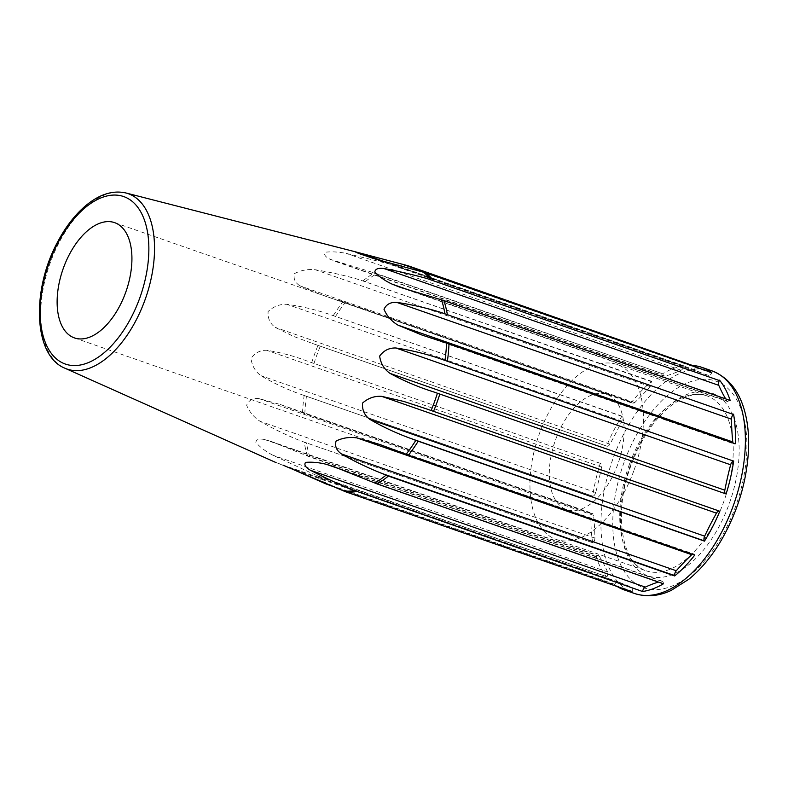 <?xml version="1.0" encoding="UTF-8"?>
<svg xmlns="http://www.w3.org/2000/svg" width="788" height="788" viewBox="0 0 788 788"><rect width="100%" height="100%" fill="white"/><g stroke="black" fill="none" stroke-linecap="round" stroke-linejoin="round"><path stroke-width="0.59" stroke-dasharray="3.94 2.96" d="M663.417 583.81L663.398 583.415A4.206 2.305 -70.8 0 0 662.206 581.189A4.206 2.305 -70.8 0 0 661.339 581.18A216.73 118.673 -70.8 0 0 658.374 582.056M632.045 591.709L632.153 591.276A4.206 2.305 -70.8 0 0 631.326 587.365A216.73 118.673 -70.8 0 0 622.018 583.287A216.73 118.673 -70.8 0 0 617.871 581.997A4.206 2.305 -70.8 0 0 614.778 584.332L614.581 584.726A117.855 64.537 -70.8 0 0 617.25 586.548M683.826 365.829L397.556 265.95L346.316 253.431C338.84 251.894 331.787 251.49 325.149 252.219C323.612 254.554 325.316 256.927 330.28 259.351L376.713 273.643L663.004 373.906A4.206 2.305 -70.8 0 0 664.195 376.142A4.206 2.305 -70.8 0 0 665.062 376.152A216.73 118.673 -70.8 0 0 681.098 370.232A4.206 2.305 -70.8 0 0 683.728 366.262L683.826 365.829A117.855 64.537 -70.8 0 0 662.994 373.512M651.745 381.362L359.338 279.72C345.489 275.593 330.822 272.274 315.348 269.762C307.97 268.964 301.046 270.225 294.584 273.564C293.166 278.499 294.939 282.587 299.893 285.817L318.628 293.737L632.665 403.308A4.206 2.305 -70.8 0 0 634.675 402.619A216.73 118.673 -70.8 0 0 650.13 386.563A4.206 2.305 -70.8 0 0 651.774 381.747L651.745 381.362A117.855 64.537 -70.8 0 0 631.671 402.215L631.799 402.481A4.206 2.305 -70.8 0 0 632.665 403.308M631.799 402.481L318.628 293.737M339.372 300.455L631.671 402.215M621.929 416.163L329.64 314.392C316.067 309.773 301.834 306.414 286.96 304.335C279.907 304.001 273.633 306.384 268.117 311.487C267.625 318.234 269.969 323.513 275.15 327.335L293.402 336.328L312.59 343.499L606.898 446.175A4.206 2.305 -70.8 0 0 609.932 444.136A216.73 118.673 -70.8 0 0 621.742 421.137A4.206 2.305 -70.8 0 0 622.067 416.419L621.929 416.163A117.855 64.537 -70.8 0 0 606.583 446.047L606.809 446.146A4.206 2.305 -70.8 0 0 606.898 446.175M606.809 446.146L312.59 343.499M314.373 344.12L606.583 446.047M600.279 463.334L308.078 361.396C294.653 356.206 280.883 352.502 266.777 350.296C260.217 350.069 254.957 352.797 251.008 358.481C252.022 365.878 255.342 371.621 260.946 375.699C273.82 383.283 287.019 389.459 300.543 394.217L592.98 496.243A4.206 2.305 -70.8 0 0 595.728 492.5A216.73 118.673 -70.8 0 0 601.559 467.097A4.206 2.305 -70.8 0 0 600.515 463.423L600.279 463.334A117.855 64.537 -70.8 0 0 592.704 496.341M591.089 513.549L304.818 413.67L280.42 404.53L258.799 398.551C252.79 398.038 248.732 400.274 246.624 405.249C249.471 412.006 253.963 417.364 260.109 421.324C273.692 429.007 287.196 435.518 300.612 440.847L593.049 542.873A4.206 2.305 -70.8 0 0 594.891 538.125A216.73 118.673 -70.8 0 0 593.581 515.352A4.206 2.305 -70.8 0 0 592.418 513.382A4.206 2.305 -70.8 0 0 591.364 513.441L591.089 513.549A117.855 64.537 -70.8 0 0 592.783 543.139M596.171 556.85L309.901 456.981L271.171 441.457L264.601 439.537C259.104 438.414 256.189 439.409 255.844 442.521C260.454 447.476 266.108 451.691 272.786 455.178L320.529 477.292L607.006 576.786A4.206 2.305 -70.8 0 0 607.568 571.98A216.73 118.673 -70.8 0 0 599.382 556.338A4.206 2.305 -70.8 0 0 598.634 555.698A4.206 2.305 -70.8 0 0 596.427 556.574L596.171 556.85A117.855 64.537 -70.8 0 0 606.799 577.171M288.93 467.629L276.076 462.605M335.274 487.279L614.581 584.726M694.159 366.489A4.206 2.305 -70.8 0 0 695.075 369.986A216.73 118.673 -70.8 0 0 704.433 374.093A216.73 118.673 -70.8 0 0 708.52 375.374A4.206 2.305 -70.8 0 0 711.623 373.039L711.82 372.645M725.689 398.886A216.73 118.673 -70.8 0 0 726.96 400.964A4.206 2.305 -70.8 0 0 727.718 401.604A4.206 2.305 -70.8 0 0 729.915 400.728L730.18 400.452M733.037 442.964A4.206 2.305 -70.8 0 0 733.953 443.91A4.206 2.305 -70.8 0 0 735.007 443.851L735.283 443.743M719.808 511.245L719.582 511.146A4.206 2.305 -70.8 0 0 719.493 511.116A4.206 2.305 -70.8 0 0 719.267 511.057M694.73 555.097L694.592 554.821A4.206 2.305 -70.8 0 0 693.736 554.003A4.206 2.305 -70.8 0 0 692.307 554.25M633.808 470.82A92.6 50.708 109.2 0 1 556.19 539.425A92.6 50.708 109.2 0 1 538.825 435.281A92.6 50.708 109.2 0 1 617.201 364.558A92.6 50.708 109.2 0 1 633.808 470.82M617.753 464.398A61.031 33.421 109.2 0 1 566.592 509.619A61.031 33.421 109.2 0 1 555.146 440.984A61.031 33.421 109.2 0 1 606.799 394.364A61.031 33.421 109.2 0 1 617.753 464.398M630.558 464.782A96.806 53.013 -70.8 0 0 675.769 573.083A96.806 53.013 -70.8 0 0 733.106 415.552A96.806 53.013 -70.8 0 0 630.558 464.782M629.366 464.477A92.6 50.708 -70.8 0 0 645.983 570.748A92.6 50.708 -70.8 0 0 723.601 502.153A92.6 50.708 -70.8 0 0 706.984 395.881A92.6 50.708 -70.8 0 0 629.366 464.477M663.398 583.415L370.961 481.389M661.339 581.18L345.597 471.017M125.952 192.981A92.876 50.856 -70.8 0 0 50.363 262.463A92.876 50.856 -70.8 0 0 64.823 368.173M395.172 265.231A117.747 64.478 109.2 0 1 405.702 265.044M363.12 280.755A117.747 64.478 109.2 0 1 374.369 272.914M333.334 315.525A117.747 64.478 109.2 0 1 343.076 301.577M311.713 362.657A117.747 64.478 109.2 0 1 318.007 345.371M302.533 412.823A117.747 64.478 109.2 0 1 304.148 395.615M307.606 456.094A117.747 64.478 109.2 0 1 304.217 442.373M325.996 483.93A117.747 64.478 109.2 0 1 318.224 476.376M631.326 587.365L296.544 470.564M617.871 581.997L283.089 465.186M632.153 591.276L339.717 489.249M614.778 584.332L330.31 485.083M607.006 576.786L314.57 474.76M596.427 556.574L304.001 454.548M599.382 556.338L264.601 439.537M593.049 542.873L300.612 440.847M593.581 515.352L258.799 398.551M591.364 513.441L298.928 411.415M594.891 538.125L260.109 421.324M592.98 496.243L300.543 394.217M600.515 463.423L308.078 361.396M601.559 467.097L266.777 350.296M595.728 492.5L260.946 375.699M621.742 421.137L286.96 304.335M622.067 416.419L329.64 314.392M609.932 444.136L275.15 327.335M650.13 386.563L315.348 269.762M651.774 381.747L359.338 279.72M634.675 402.619L299.893 285.817M663.004 373.906L370.577 271.88M681.098 370.232L346.316 253.431M683.728 366.262L391.291 264.236M665.062 376.152L330.28 259.351M708.52 375.374L373.739 258.572M711.623 373.039L419.186 271.013M695.075 369.986L385.834 262.099M726.96 400.964L415.227 292.21M729.915 400.728L437.488 298.701M735.007 443.851L442.57 341.825M719.582 511.146L427.145 409.12M694.592 554.821L402.166 452.795M711.978 370.872A117.855 64.537 -70.8 0 0 613.192 458.183A117.855 64.537 -70.8 0 0 634.34 593.433M328.3 484.847A117.855 64.537 109.2 0 1 320.529 477.292M309.901 456.981A117.855 64.537 109.2 0 1 306.512 443.26M304.818 413.67A117.855 64.537 109.2 0 1 306.434 396.462M314.008 363.455A117.855 64.537 109.2 0 1 320.312 346.168M335.658 316.284A117.855 64.537 109.2 0 1 345.39 302.336M365.474 281.483A117.855 64.537 109.2 0 1 376.713 273.643M397.556 265.95A117.855 64.537 109.2 0 1 408.076 265.763M624.126 462.221A109.433 59.927 -70.8 0 0 675.247 584.647A109.433 59.927 -70.8 0 0 740.06 406.559A109.433 59.927 -70.8 0 0 624.126 462.221M607.568 571.98L272.786 455.178M617.201 364.558L706.984 395.881C701.202 393.833 694.691 394 687.471 396.394L674.804 402.865C656.571 415.798 642.033 436.532 631.178 465.068C612.66 513.027 622.165 564.779 645.983 570.748L556.19 539.425M333.472 466.496L662.206 581.189M276.263 462.654L622.018 583.287M271.171 441.457L598.634 555.698M280.42 404.53L592.418 513.382M335.452 261.449L664.195 376.142M400.255 287.354L727.718 401.604M421.935 335.048L733.953 443.91M425.215 408.44L719.493 511.116M379.727 444.442L693.736 554.003M606.799 394.364L114.634 222.649M566.592 509.619L74.427 337.904M358.767 253.5L704.433 374.093"/><path stroke-width="1.18" d="M642.575 591.512L350.236 489.053C335.993 482.926 322.755 476.671 310.521 470.308C305.537 467.501 303.882 464.861 305.537 462.389C312.186 461.837 319.199 462.497 326.557 464.378L333.472 466.496L377.137 483.93L663.417 583.81A117.855 64.537 -70.8 0 1 642.575 591.512L350.236 489.053M283.089 465.186L345.774 491.83L632.045 591.709A117.855 64.537 -70.8 0 1 624.362 589.956A117.855 64.537 -70.8 0 1 617.25 586.548M658.374 582.056A216.73 118.673 -70.8 0 0 645.303 587.109A4.206 2.305 -70.8 0 0 642.673 591.079M388.385 476.08L382.2 473.549C367.602 467.747 354.039 461.216 341.49 453.947C336.417 450.401 334.614 446.097 336.102 441.024C342.622 437.862 349.576 436.818 356.944 437.892L379.727 444.442L408.46 455.218L694.73 555.097A117.855 64.537 -70.8 0 1 674.656 575.959L388.385 476.08A117.855 64.537 109.2 0 1 377.137 483.93M692.307 554.25A4.206 2.305 -70.8 0 0 691.726 554.693A216.73 118.673 -70.8 0 0 676.271 570.748A4.206 2.305 -70.8 0 0 674.636 575.575L674.656 575.959M726.103 493.958L433.439 391.843C418.418 387.105 403.949 380.959 390.04 373.394C384.15 369.276 380.683 363.504 379.649 356.077C383.746 350.473 389.144 347.774 395.862 347.991C411.001 350.177 426.042 353.851 440.965 359.013L733.392 461.039A4.206 2.305 -70.8 0 0 730.643 464.792A216.73 118.673 -70.8 0 0 724.822 490.195A4.206 2.305 -70.8 0 0 725.866 493.869L726.103 493.958A117.855 64.537 -70.8 0 0 733.667 460.95M733.569 414.163A117.855 64.537 -70.8 0 1 735.283 443.743L449.002 343.864L421.935 335.048L397.999 325.139C391.557 321.307 386.898 316.037 384.012 309.32C386.287 304.355 390.513 302.031 396.689 302.375C411.109 304.464 425.845 307.803 440.876 312.403L733.313 414.429A4.206 2.305 -70.8 0 0 731.471 419.177A216.73 118.673 -70.8 0 0 732.781 441.94A4.206 2.305 -70.8 0 0 733.037 442.964M719.543 380.151A117.855 64.537 -70.8 0 1 730.18 400.452L443.91 300.573L400.255 287.354L392.178 284.163C385.224 280.942 379.422 276.903 374.783 272.057C375.285 268.895 378.358 267.723 383.992 268.541C397.615 271.082 411.917 274.401 426.909 278.509L719.336 380.535A4.206 2.305 -70.8 0 0 718.774 385.342A216.73 118.673 -70.8 0 0 725.689 398.886M624.362 589.956L634.34 593.433A117.855 64.537 -70.8 0 0 736.081 497.435A117.855 64.537 -70.8 0 0 711.978 370.872L702.01 367.395A117.855 64.537 -70.8 0 1 711.82 372.645L425.55 272.766L373.739 258.572L358.767 253.5L354.62 251.608L408.076 265.763L694.248 366.075A4.206 2.305 -70.8 0 0 694.159 366.489M335.274 487.279L325.996 483.93L288.93 467.629M415.808 440.384L411.888 438.857C397.024 433.548 383.017 427.057 369.868 419.364C364.47 415.355 362.027 409.927 362.549 403.082C368.163 398.117 374.536 395.871 381.678 396.354L403.771 401.437L425.215 408.44L719.808 511.245A117.855 64.537 -70.8 0 1 704.462 541.139L415.808 440.384A117.747 64.478 109.2 0 1 406.076 454.331M125.578 292.693A61.031 33.421 109.2 0 1 74.427 337.904A61.031 33.421 109.2 0 1 62.971 269.269A61.031 33.421 109.2 0 1 114.634 222.649A61.031 33.421 109.2 0 1 125.578 292.693M702.01 367.395A117.855 64.537 -70.8 0 0 694.356 365.642M719.267 511.057A4.206 2.305 -70.8 0 0 716.459 513.155A216.73 118.673 -70.8 0 0 704.649 536.165A4.206 2.305 -70.8 0 0 704.324 540.883L704.462 541.139M356.304 491.633A117.855 64.537 109.2 0 1 345.774 491.83M353.97 490.707A117.747 64.478 109.2 0 1 343.45 490.914M645.303 587.109L310.521 470.308M386.031 475.164A117.747 64.478 109.2 0 1 374.783 483.014M674.636 575.575L382.2 473.549M345.597 471.017L326.557 464.378M125.952 192.981C113.029 190.066 99.79 194.143 86.237 205.244C75.087 214.533 65.404 227.042 57.189 242.773C31.333 290.851 33.569 355.624 64.823 368.173A92.876 50.856 -70.8 0 0 144.874 300.248A92.876 50.856 -70.8 0 0 147.208 293.392A92.876 50.856 -70.8 0 0 125.952 192.981L354.62 251.608M446.589 343.076A117.747 64.478 109.2 0 1 444.974 360.274M441.497 299.814A117.747 64.478 109.2 0 1 444.885 313.526M423.146 272.037A117.747 64.478 109.2 0 1 430.869 279.543M437.419 393.242A117.747 64.478 109.2 0 1 431.125 410.528M139.653 298.317A88.68 48.56 109.2 0 1 45.704 343.41A88.68 48.56 109.2 0 1 98.234 199.108A88.68 48.56 109.2 0 1 139.653 298.317M330.31 485.083L322.341 482.305M694.248 366.075L401.811 264.049M385.834 262.099L360.293 253.184M719.336 380.535L426.909 278.509M415.227 292.21L392.178 284.163M718.774 385.342L383.992 268.541M733.313 414.429L440.876 312.403M732.781 441.94L397.999 325.139M731.471 419.177L396.689 302.375M733.392 461.039L440.965 359.013M724.822 490.195L390.04 373.394M725.866 493.869L433.439 391.843M730.643 464.792L395.862 347.991M704.649 536.165L369.868 419.364M704.324 540.883L411.888 438.857M716.459 513.155L381.678 396.354M676.271 570.748L341.49 453.947M691.726 554.693L356.944 437.892M439.832 394.079A117.855 64.537 109.2 0 1 433.538 411.366M418.192 441.26A117.855 64.537 109.2 0 1 408.46 455.218M425.55 272.766A117.855 64.537 109.2 0 1 433.272 280.272M443.91 300.573A117.855 64.537 109.2 0 1 447.298 314.284M449.002 343.864A117.855 64.537 109.2 0 1 447.397 361.071M64.823 368.173L276.076 462.605M634.34 593.433C649.322 598.259 662.501 594.556 671.209 590.399L688.889 579.21C701.093 569.241 711.968 556.131 721.503 539.879C738.228 510.585 747.26 479.872 748.6 447.751C748.935 436.099 747.979 425.303 745.714 415.365C740.503 392.522 729.255 377.698 711.978 370.872"/></g></svg>
